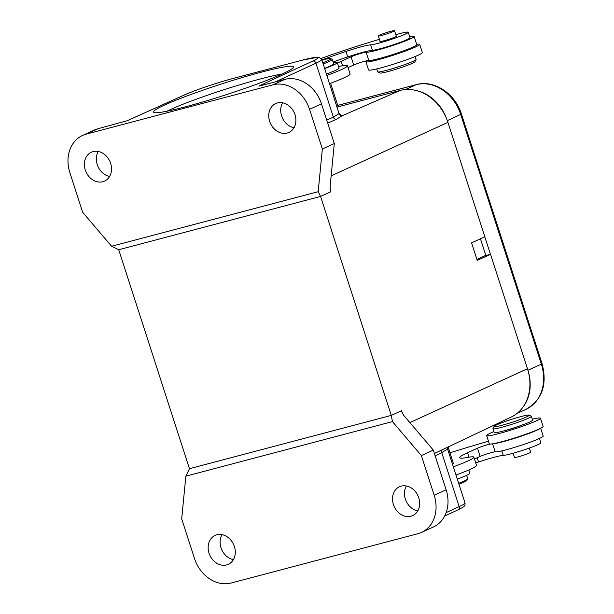 <?xml version="1.0" encoding="UTF-8"?>
<svg xmlns="http://www.w3.org/2000/svg" width="614" height="614" viewBox="0 0 614 614"><rect width="100%" height="100%" fill="white"/><g stroke="black" fill="none" stroke-linecap="round" stroke-linejoin="round"><path stroke-width="0.92" d="M111.587 246.252L318.19 191.691L320.562 196.434L391.287 415.394L392.446 421.603L185.85 476.165L189.45 468.697L118.732 249.737L111.587 246.252L82.675 212.298L69.858 172.611A33.179 27.285 65.5 0 1 82.598 135.418A33.179 27.285 65.5 0 1 86.19 134.136L272.862 84.832A33.179 27.285 65.5 0 1 309.533 109.315L322.35 149.002L318.19 191.691M93.09 151.62A15.872 13.047 -114.5 0 0 91.371 152.234A15.872 13.047 -114.5 0 0 85.645 171.068A15.872 13.047 -114.5 0 0 102.814 181.729A15.872 13.047 -114.5 0 0 104.533 181.115A15.872 13.047 -114.5 0 0 110.259 162.288A15.872 13.047 -114.5 0 0 93.09 151.62M277.459 102.929A15.872 13.047 -114.5 0 0 275.74 103.543A15.872 13.047 -114.5 0 0 270.014 122.37A15.872 13.047 -114.5 0 0 287.183 133.038A15.872 13.047 -114.5 0 0 288.895 132.424A15.872 13.047 -114.5 0 0 294.62 113.598A15.872 13.047 -114.5 0 0 277.459 102.929M118.732 249.737L320.562 196.434L330.462 191.929L330.248 191.468M322.35 149.002L334.3 143.553L321.483 103.866A33.179 27.285 -114.5 0 0 284.819 79.39L259.515 85.998M329.971 189.005L330.846 191.714L330.462 191.921L330.079 186.863L334.3 143.553M293.983 127.743A15.872 13.047 65.5 0 1 282.609 102.784M82.598 135.418L94.556 129.968A33.179 27.285 -114.5 0 1 98.148 128.687L127.336 120.697L184.453 94.963A37.508 2.97 162.1 0 1 233.497 78.354L301.873 60.295A37.508 2.97 162.1 0 1 312.741 61.078L258.832 86.037M164.69 104.994A73.58 5.825 -17.9 0 0 153.807 112.454A73.58 5.825 -17.9 0 0 207.141 100.658A73.58 5.825 -17.9 0 0 282.225 73.956A73.58 5.825 -17.9 0 0 293.392 67.371A73.58 5.825 -17.9 0 0 245.124 76.704A73.58 5.825 -17.9 0 0 164.69 104.994M109.614 176.433A15.872 13.047 65.5 0 1 98.24 151.474M233.381 559.623A15.872 13.047 65.5 0 1 222.015 534.664M392.446 421.603L421.365 455.557L434.182 495.245A33.179 27.285 65.5 0 1 421.434 532.438A33.179 27.285 65.5 0 1 417.85 533.719L231.179 583.016A33.179 27.285 65.5 0 1 194.508 558.54L181.69 518.853L185.85 476.165M421.434 532.438L433.392 526.989A33.179 27.285 -114.5 0 0 446.14 489.795L433.315 450.108L403.981 415.67L401.18 410.889L391.287 415.394L189.45 468.697M434.405 453.477L511.247 417.036A43.279 35.589 -114.5 0 0 527.472 368.715L490.517 254.303L477.247 260.382L471.59 242.86L484.86 236.781L447.905 122.37A43.279 35.589 -114.5 0 0 400.075 90.45L337.969 106.851M391.287 415.394L401.571 410.682L401.31 411.472M417.75 510.932A15.872 13.047 65.5 0 1 406.376 485.973M444.666 516.013L458.052 509.843A2.886 2.402 -114.7 0 0 459.172 506.604A40.394 3.2 -17.9 0 0 464.99 502.874L447.598 449.026L441.75 452.664A2.886 2.402 64.6 0 1 442.51 449.632M216.857 534.817A15.872 13.047 -114.5 0 0 215.138 535.423A15.872 13.047 -114.5 0 0 209.412 554.258A15.872 13.047 -114.5 0 0 226.581 564.918A15.872 13.047 -114.5 0 0 228.301 564.312A15.872 13.047 -114.5 0 0 234.026 545.478A15.872 13.047 -114.5 0 0 216.857 534.817M401.226 486.119A15.872 13.047 -114.5 0 0 399.507 486.733A15.872 13.047 -114.5 0 0 393.781 505.568A15.872 13.047 -114.5 0 0 410.95 516.228A15.872 13.047 -114.5 0 0 412.662 515.622A15.872 13.047 -114.5 0 0 418.387 496.787A15.872 13.047 -114.5 0 0 401.226 486.119M421.365 455.557L433.315 450.108M490.517 254.303L484.753 255.823L476.94 259.423M340.57 114.902L342.673 115.547L336.318 119.316L327.715 123.153M301.873 60.295A2.886 1.627 -104.8 0 1 302.019 60.249L318.198 57.14L319.15 57.248L321.774 59.466A40.394 3.2 162.1 0 1 315.957 63.196L333.379 117.144L339.058 113.667C339.765 115.255 340.97 115.885 342.673 115.547L400.075 90.45M321.774 59.466L339.058 113.667M282.003 74.056A67.809 5.372 -17.9 0 0 171.068 109.254A67.809 5.372 -17.9 0 0 166.954 111.211M417.259 90.788A40.394 33.217 65.5 0 1 447.015 119.845M484.799 236.812L490.456 254.319M528.263 371.416A40.394 33.217 65.5 0 1 523.166 406.859M480.447 238.808L485.851 255.531M449.947 452.817A150.039 11.881 162.1 0 1 488.468 441.228M539.783 428.695A25.389 2.011 162.1 0 1 536.667 430.314A25.389 2.011 162.1 0 1 513.143 438.803A25.389 2.011 162.1 0 1 493.341 443.699M490.01 444.06A8.657 0.683 -17.9 0 0 477.5 448.212L467.592 452.725A51.937 4.114 -17.9 0 0 459.656 457.737A51.937 4.114 -17.9 0 0 467.645 457.415A40.394 3.2 162.1 0 1 473.854 457.169A40.394 3.2 162.1 0 1 467.676 461.068A40.394 3.2 162.1 0 1 453.339 466.809M452.51 464.23A14.429 1.144 -17.9 0 0 453.654 463.355A14.429 1.144 -17.9 0 0 453.309 463.225M455.995 475.021A40.394 3.2 -17.9 0 0 470.332 469.28A40.394 3.2 -17.9 0 0 476.51 465.381L473.854 457.169M474.453 459.019L480.156 456.425A8.657 0.683 162.1 0 1 488.752 453.355A8.657 0.683 162.1 0 1 495.199 451.873A25.389 2.011 -17.9 0 0 505.89 449.87A25.389 2.011 -17.9 0 0 539.322 438.526A25.389 2.011 -17.9 0 0 543.206 436.078L540.681 428.257M409.684 36.717A25.389 2.011 162.1 0 1 414.135 36.464A25.389 2.011 162.1 0 1 410.252 38.912A25.389 2.011 162.1 0 1 385.039 47.915A25.389 2.011 162.1 0 1 366.128 52.259A8.657 0.683 -17.9 0 0 362.483 52.942A8.657 0.683 -17.9 0 0 351.085 56.81L341.177 61.323A51.937 4.114 -17.9 0 0 337.439 63.127M338.514 66.473A51.937 4.114 -17.9 0 0 341.223 66.013A40.394 3.2 162.1 0 1 347.432 65.767A40.394 3.2 162.1 0 1 341.261 69.666A40.394 3.2 162.1 0 1 326.917 75.407M329.572 83.619A40.394 3.2 -17.9 0 0 343.909 77.878A40.394 3.2 -17.9 0 0 350.087 73.979L347.432 65.767M348.031 67.617L353.733 65.023A8.657 0.683 162.1 0 1 362.329 61.953A8.657 0.683 162.1 0 1 368.776 60.471A25.389 2.011 -17.9 0 0 387.695 56.127A25.389 2.011 -17.9 0 0 412.9 47.117A25.389 2.011 -17.9 0 0 416.783 44.669L414.135 36.464M475.72 462.956A65.782 5.211 162.1 0 1 478.544 462.004A23.086 1.827 162.1 0 1 503.265 455.396A20.201 1.596 -17.9 0 0 518.999 451.52A20.201 1.596 -17.9 0 0 537.757 444.751A20.201 1.596 -17.9 0 0 540.85 442.801L539.445 438.465M457.315 479.112A25.965 2.057 -17.9 0 0 465.903 475.658A25.965 2.057 -17.9 0 0 469.871 473.148L468.835 469.948M395.815 34.668A84.832 6.716 162.1 0 1 399.154 33.77A20.201 1.596 162.1 0 1 408.241 32.243A20.201 1.596 162.1 0 1 405.148 34.184A20.201 1.596 162.1 0 1 386.39 40.954A20.201 1.596 162.1 0 1 370.656 44.837A23.086 1.827 -17.9 0 0 345.935 51.446A65.782 5.211 -17.9 0 0 321.936 59.972M333.348 62.728A25.965 2.057 162.1 0 1 337.263 62.59A25.965 2.057 162.1 0 1 333.295 65.092A25.965 2.057 162.1 0 1 324.706 68.553M321.199 58.43A84.832 6.716 162.1 0 1 379.429 39.327M380.066 41.291A8.657 0.683 -17.9 0 0 379.966 41.453A8.657 0.683 -17.9 0 0 385.968 40.202A8.657 0.683 -17.9 0 0 395.117 36.963A8.657 0.683 -17.9 0 0 396.437 36.126A8.657 0.683 -17.9 0 0 396.26 36.057M333.11 61.983A65.782 5.211 162.1 0 1 347.708 56.918A23.086 1.827 162.1 0 1 372.429 50.31A20.201 1.596 -17.9 0 0 388.163 46.426A20.201 1.596 -17.9 0 0 406.921 39.664A20.201 1.596 -17.9 0 0 410.006 37.715L408.241 32.243M326.471 74.025A25.965 2.057 -17.9 0 0 335.06 70.564A25.965 2.057 -17.9 0 0 339.028 68.062L337.263 62.59M501.653 422.816A18.466 1.466 162.1 0 1 529.099 415.118A18.466 1.466 162.1 0 1 521.578 418.955A18.466 1.466 162.1 0 1 503.019 424.988A18.466 1.466 162.1 0 1 494.063 426.438A18.466 1.466 162.1 0 1 501.653 422.816M529.099 415.118L531.264 416.223A20.201 1.596 162.1 0 1 531.363 416.323A20.201 1.596 162.1 0 1 523.044 420.421A20.201 1.596 162.1 0 1 503.419 426.83A20.201 1.596 162.1 0 1 492.927 428.741A20.201 1.596 162.1 0 1 492.95 428.595L494.063 426.438M492.927 428.741L494.163 432.571A20.201 1.596 -17.9 0 0 504.654 430.66A20.201 1.596 -17.9 0 0 524.279 424.251A20.201 1.596 -17.9 0 0 532.607 420.153L531.363 416.323M513.12 453.247L514.478 457.445A8.512 0.675 -17.9 0 0 515.898 457.369A8.512 0.675 -17.9 0 0 525.077 454.698A8.512 0.675 -17.9 0 0 530.68 452.211L529.345 448.074M532.3 419.209A28.275 2.241 162.1 0 1 540.466 418.218A28.275 2.241 162.1 0 1 526.712 424.742A28.275 2.241 162.1 0 1 498.913 433.576A28.275 2.241 162.1 0 1 486.649 435.602A28.275 2.241 162.1 0 1 493.856 431.627M486.649 435.602L489.304 443.815A28.275 2.241 -17.9 0 0 501.569 441.788A28.275 2.241 -17.9 0 0 529.368 432.954A28.275 2.241 -17.9 0 0 543.121 426.431L540.466 418.218M504.017 430.828A14.429 1.144 -17.9 0 0 506.089 430.314A14.429 1.144 -17.9 0 0 523.596 424.512M376.712 68.937L377.648 71.823A20.201 1.596 -17.9 0 0 377.748 71.922L379.912 73.028A18.466 1.466 -17.9 0 0 396.721 69.006A18.466 1.466 -17.9 0 0 414.68 61.991A18.466 1.466 -17.9 0 0 414.949 61.707L416.062 59.543A20.201 1.596 -17.9 0 0 416.085 59.404L415.148 56.519M377.748 71.922A20.201 1.596 -17.9 0 0 396.122 67.532A20.201 1.596 -17.9 0 0 415.77 59.85A20.201 1.596 -17.9 0 0 416.062 59.543M384.963 34.484A8.512 0.675 162.1 0 1 378.331 35.934A8.512 0.675 162.1 0 1 387.902 32.151A8.512 0.675 162.1 0 1 394.533 30.7A8.512 0.675 162.1 0 1 384.963 34.484M365.89 61.715L368.546 69.927A28.275 2.241 -17.9 0 0 389.921 65.307A28.275 2.241 -17.9 0 0 419.815 54.423A28.275 2.241 -17.9 0 0 422.355 52.543L419.707 44.331A28.275 2.241 162.1 0 1 417.159 46.211A28.275 2.241 162.1 0 1 387.273 57.102A28.275 2.241 162.1 0 1 365.89 61.715A28.275 2.241 162.1 0 1 366.827 60.74M416.66 44.285A28.275 2.241 162.1 0 1 419.707 44.331M458.973 484.262A21.927 1.735 -17.9 0 0 463.624 482.328A21.927 1.735 -17.9 0 0 466.955 480.363L467.699 478.92A23.086 1.827 -17.9 0 0 467.722 478.759L466.617 475.32M458.658 483.272A23.086 1.827 -17.9 0 0 464.192 480.985A23.086 1.827 -17.9 0 0 467.699 478.92M321.974 60.095A21.927 1.735 162.1 0 1 330.723 58.591A21.927 1.735 162.1 0 1 327.485 60.809A21.927 1.735 162.1 0 1 322.834 62.751M330.723 58.591L332.174 59.32A23.086 1.827 162.1 0 1 332.289 59.435A23.086 1.827 162.1 0 1 328.759 61.661A23.086 1.827 162.1 0 1 323.217 63.948M324.637 68.331A23.086 1.827 -17.9 0 0 330.171 66.043A23.086 1.827 -17.9 0 0 333.701 63.818L332.289 59.435M337.209 107.266A14.137 1.121 -17.9 0 0 338.084 106.629A14.137 1.121 -17.9 0 0 338.099 106.529L330.578 83.251M312.741 61.078A2.886 2.402 -114.7 0 1 315.957 63.196L275.448 81.862M336.318 119.316A2.886 2.402 -114.1 0 1 333.379 117.144L326.732 120.114M98.148 128.687L86.19 134.136M272.862 84.832L284.819 79.39M321.483 103.866L309.533 109.315M409.876 422.585L527.472 368.715M447.905 122.37L331.153 175.865M401.571 410.682L402.6 413.874M435.157 455.795L441.75 452.664L459.172 506.604L446.148 512.606M447.506 449.417L447.713 447.161M434.182 495.245L446.14 489.795M184.453 94.963A2.886 2.341 -114.3 0 0 184.154 95.07C194.523 90.327 217.916 82.414 233.642 78.3L302.019 60.249M405.516 89.537L416.085 84.717L337.738 105.408M527.94 370.25L541.356 364.14L460.73 114.519A40.394 33.217 -114.5 0 0 416.085 84.717A4.62 2.602 -104.8 0 1 416.323 84.632L337.731 105.393M416.323 84.632C434.067 79.459 455.342 93.75 461.436 114.074L447.307 120.628M542.062 363.695C547.511 384.755 542.101 399.998 525.837 409.423A40.394 33.217 -114.5 0 0 541.356 364.14L542.062 363.695L461.436 114.074M467.592 452.725L469.035 457.177M480.156 456.425L477.5 448.212M495.199 451.873L492.597 443.822M341.177 61.323L342.612 65.767M353.733 65.023L351.085 56.81M368.776 60.471L366.128 52.259M477.178 457.775L478.544 462.004M501.807 450.891L503.265 455.396M345.935 51.446L347.708 56.918M370.656 44.837L372.429 50.31M447.591 449.018L447.783 447.046M458.052 509.843C465.136 506.182 465.22 506.097 464.99 502.874M127.067 120.781L184.154 95.07M339.166 113.329L340.908 115.002M525.837 409.423L517.011 413.445M378.331 35.934L380.143 41.522M394.533 30.7L396.337 36.295M453.447 463.662L448.066 447M337.416 107.91L338.084 106.629"/></g></svg>
